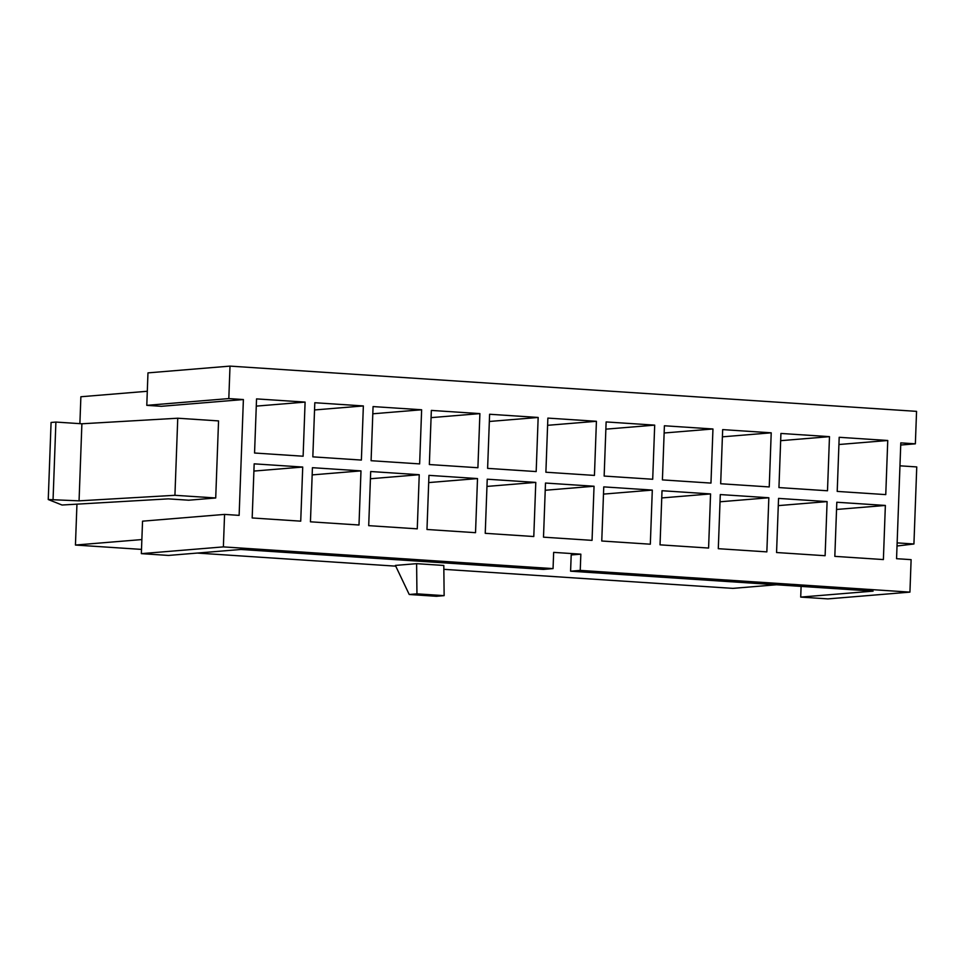 <?xml version="1.0" encoding="UTF-8"?>
<svg xmlns="http://www.w3.org/2000/svg" width="965" height="965" viewBox="0 0 965 965"><rect width="100%" height="100%" fill="white"/><g stroke="black" fill="none" stroke-linecap="round" stroke-linejoin="round"><path stroke-width="1.45" d="M252.179 517.964L300.73 521.16L302.721 467.048L254.169 463.839L252.179 517.964M141.867 539.568L75.439 545.044L141.505 549.399M197.234 553.066L395.734 566.153M443.852 569.326L732.869 588.373L776.548 584.766M75.439 545.044L76.947 504.164M79.89 423.647L80.879 396.748L147.295 391.271M254.555 453.019L303.119 456.216L305.097 402.091L256.545 398.895L254.555 453.019M310.441 521.812L358.992 525.008L360.982 470.884L312.431 467.687L310.441 521.812M312.829 456.855L361.38 460.064L363.359 405.939L314.807 402.731L312.829 456.855M368.702 525.648L417.266 528.844L419.244 474.72L370.693 471.523L368.702 525.648M371.091 460.703L419.642 463.9L421.633 409.775L373.069 406.579L371.091 460.703M426.976 529.483L475.528 532.68L477.506 478.568L428.955 475.359L426.976 529.483M429.353 464.539L477.904 467.736L479.894 413.611L431.343 410.415L429.353 464.539M485.238 533.319L533.79 536.528L535.78 482.404L487.229 479.207L485.238 533.319M487.615 468.375L536.178 471.571L538.156 417.459L489.605 414.25L487.615 468.375M543.5 537.167L592.052 540.364L594.042 486.239L545.49 483.043L543.5 537.167M545.888 472.223L594.44 475.419L596.418 421.295L547.867 418.098L545.888 472.223M601.762 541.003L650.326 544.2L652.304 490.087L603.752 486.879L601.762 541.003M604.15 476.059L652.702 479.255L654.692 425.131L606.129 421.934L604.15 476.059M660.036 544.839L708.587 548.048L710.566 493.923L662.014 490.727L660.036 544.839M662.412 479.894L710.964 483.091L712.954 428.979L664.402 425.77L662.412 479.894M718.298 548.687L766.849 551.884L768.84 497.759L720.288 494.562L718.298 548.687M720.674 483.742L769.238 486.939L771.216 432.815L722.664 429.618L720.674 483.742M776.56 552.523L825.111 555.719L827.101 501.595L778.55 498.398L776.56 552.523M778.948 487.578L827.5 490.775L829.478 436.65L780.926 433.454L778.948 487.578M834.822 556.359L883.385 559.567L885.363 505.443L836.812 502.246L834.822 556.359M837.21 491.414L885.761 494.611L887.752 440.498L839.188 437.29L837.21 491.414M228.814 398.581L146.789 405.348L161.348 406.301L243.385 399.546L228.814 398.581L230.008 366.109L916.557 411.355L915.363 443.828L900.803 442.875L896.557 558.699L911.117 559.652L909.935 592.124L580.242 570.399L580.846 554.163L571.196 554.959L570.592 571.196L580.242 570.399M215.714 497.976L218.548 420.909L177.753 418.219L81.892 423.78L55.898 422.067L51.073 422.465L48.25 499.532L62.037 505.021L168.308 498.869L188.694 500.208L215.714 497.976L174.93 495.298L177.753 418.219M243.385 399.546L239.127 515.37L224.568 514.405L223.373 546.89L553.054 568.614L553.657 552.378L580.846 554.163M416.615 563.669L395.385 565.418L409.232 594.488L436.421 596.286L444.141 595.646L443.804 565.454L416.615 563.669L416.952 593.849L444.141 595.646M409.232 594.488L416.952 593.849M223.373 546.89L141.348 553.645L168.537 555.43L240.912 549.471L543.404 569.41L553.054 568.614M141.348 553.645L142.543 521.172L224.568 514.405M909.935 592.124L827.898 598.891L800.709 597.094L873.084 591.135L570.592 571.196M800.709 597.094L801.107 586.394M146.789 405.348L147.971 372.876L230.008 366.109M900.719 445.034L915.363 443.828M174.93 495.298L79.058 500.847L48.25 499.532M53.075 499.146L55.898 422.067M79.058 500.847L81.892 423.78M897.016 545.997L913.927 543.995L916.75 466.927L899.959 465.818M913.927 543.995L897.136 542.885M838.923 444.515L887.752 440.498M836.546 509.46L885.363 505.443M780.661 440.679L829.478 436.65M778.285 505.624L827.101 501.595M722.399 436.831L771.216 432.815M720.023 501.788L768.84 497.759M664.137 432.995L712.954 428.979M661.749 497.94L710.566 493.923M605.863 429.16L654.692 425.131M603.487 494.104L652.304 490.087M547.601 425.312L596.418 421.295M545.225 490.268L594.042 486.239M489.339 421.476L538.156 417.459M486.963 486.42L535.78 482.404M431.078 417.64L479.894 413.611M428.689 482.584L477.506 478.568M372.816 413.792L421.633 409.775M370.427 478.749L419.244 474.72M314.542 409.956L363.359 405.939M312.165 474.901L360.982 470.884M256.28 406.12L305.097 402.091M253.904 471.065L302.721 467.048"/></g></svg>
